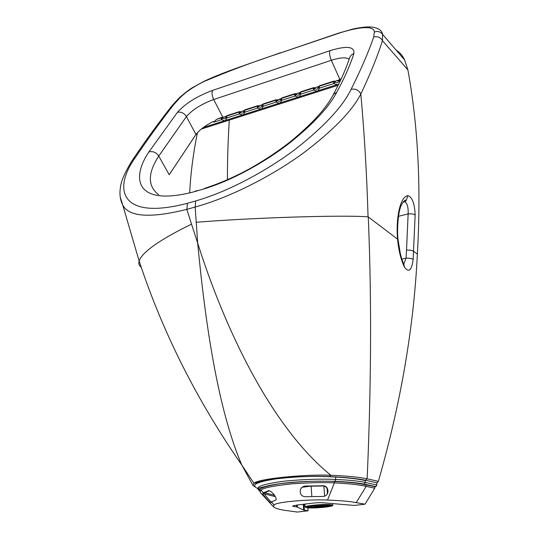 <?xml version="1.0" encoding="UTF-8"?>
<svg xmlns="http://www.w3.org/2000/svg" width="539" height="539" viewBox="0 0 539 539"><rect width="100%" height="100%" fill="white"/><g stroke="black" fill="none" stroke-linecap="round" stroke-linejoin="round"><path stroke-width="0.81" d="M222.533 118.445L221.441 119.685L221.239 117.859L222.533 118.445M225.881 117.32L226.663 116.107L226.872 117.94L225.881 117.347L225.363 118.499L224.184 118.849L222.688 118.216L223.254 117.32M240.407 112.685L239.309 113.938L239.094 112.092L240.407 112.685M243.871 111.378L244.618 110.313L244.834 112.159L243.817 111.56M258.619 106.823L257.507 108.083L257.285 106.223L258.619 106.823M262.136 105.503L262.904 104.411L263.14 106.271L262.136 105.503M277.161 100.847L276.049 102.12L275.806 100.247L277.161 100.847M280.745 99.506L281.54 98.401L281.782 100.274L280.745 99.506M296.059 94.756L294.934 96.043L294.685 94.157L296.059 94.756M299.704 93.402L300.519 92.277L300.775 94.163L299.704 93.402M314.715 88.746L313.577 90.047L313.314 88.147L314.715 88.746M318.414 87.372L319.263 86.227L319.526 88.133L318.414 87.372M334.941 82.231L333.789 83.538L333.52 81.625L334.941 82.231M338.708 80.83L339.583 79.671L339.86 81.591L338.708 80.83M201.653 128.801L202.408 128.72M338.735 84.091L203.338 127.507M280.826 99.048L280.63 100.193C279.829 101.44 278.717 101.581 277.309 100.618L277.807 99.715M177.452 112.307L148.926 151.91C131.112 178.052 134.939 207.144 193.959 191.81L203.035 189.189C232.147 180.632 265.404 161.754 289.066 143.435C312.849 124.442 328.729 107.429 336.7 92.405C344.502 77.987 350.235 65.03 353.907 53.543C354.75 46.475 346.766 45.525 329.949 50.7L212.669 90.363C197.186 96.11 185.45 103.427 177.452 112.307C181.117 111.613 184.102 113.042 186.4 116.586L195.96 134.467C199.524 129.912 205.312 125.56 213.329 121.416L213.72 122.171L216.489 119.388L221.529 117.394L221.239 117.859L216.489 119.388M206.976 125.021L207.454 124.718M318.603 86.718L319.499 85.748L333.742 81.146L334.962 81.274L338.991 79.981L341.288 78.734M318.697 86.523L314.756 87.796L313.557 87.668L313.314 88.147L300.519 92.277L300.769 91.792L313.557 87.668M299.9 92.728L300.769 91.792M299.987 92.56L296.12 93.806L294.941 93.678L294.685 94.157L281.54 98.401L281.803 97.916L294.941 93.678M280.947 98.819L281.803 97.916M281.028 98.677L277.248 99.897L276.076 99.769L275.806 100.247L262.904 104.411L263.18 103.933L276.076 99.769M262.224 105.024L262.015 106.223C261.22 107.416 260.142 107.537 258.767 106.594L259.286 105.691M262.352 104.802L263.18 103.933M262.419 104.681L258.72 105.873L257.561 105.745L257.285 106.223L244.618 110.313L244.908 109.828L257.561 105.745M244.093 110.677L244.908 109.828M244.147 110.576L240.529 111.741L239.39 111.613L239.094 112.092L226.663 116.107L226.959 115.622L239.39 111.613M226.158 116.444L226.959 115.622M226.212 116.363L222.668 117.509L221.529 117.394M280.711 99.452L278.764 99.405M299.677 93.321L297.616 93.328M318.401 87.257L316.225 87.325M338.708 80.682L336.397 80.816M225.881 117.145L224.258 116.99M243.823 111.357L242.092 111.236M262.095 105.462L260.263 105.374M257.864 488.698L253.054 485.612L253.99 483.335L241.829 465.076L253.054 485.612M255.169 486.609C252.697 484.089 259.663 481.495 276.069 478.834C295.513 476.638 313.361 475.944 329.625 476.745L330.865 475.277C306.792 474.024 257.15 478.733 253.997 483.328L253.99 483.335M365.199 480.572L367.133 478.814C359.122 477.116 347.028 475.937 330.865 475.277C270.369 426.167 224.332 327.247 197.678 243.156C205.164 322.032 217.709 408.926 241.829 465.076C196.843 400.336 162.616 332.307 139.143 261.004L139.143 260.997C142.188 252.07 159.652 239.774 191.534 224.116L186.851 209.361L195.172 207.023C230.739 197.335 272.842 175.283 302.648 153.568C332.718 130.923 352.115 111.068 360.827 94.015C370.327 73.998 377.536 56.218 382.461 40.674L382.562 34.334C382.414 32.111 380.777 30.177 377.657 28.533M376.721 483.011L378.378 481.34L367.133 478.814C370.589 401.824 372.233 308.975 368.258 216.927L368.063 216.779C366.789 174.232 364.377 133.308 360.827 94.015C358.738 90.053 355.497 88.484 351.105 89.312C342.743 106.52 324.458 126.254 296.255 148.521C268.314 169.879 229.021 191.433 195.718 200.939L195.172 207.023L197.678 243.156L191.534 224.116M396.3 50.215C400.012 52.606 402.795 55.874 404.648 60.018L382.562 34.334C380.46 31.639 377.718 30.878 374.322 32.05L373.702 37.036C377.576 36.059 380.494 37.272 382.461 40.674L407.895 69.908L404.648 60.018M407.895 69.908C418.069 125.863 421.222 187.276 417.354 254.125C413.817 327.382 400.827 403.118 378.378 481.34M141.184 267.203C139.055 265.687 138.368 263.618 139.143 261.004L122.744 205.096C129.01 216.995 150.374 218.416 186.851 209.361L187.424 203.297C118.715 221.219 113.23 188.017 135.336 157.55L132.628 159.82C125.136 171.813 121.066 181.023 120.426 187.451C119.362 193.959 120.13 199.841 122.744 205.089L120.197 196.856M403.246 201.856L406.17 200.528L407.915 195.677C400.464 196.277 395.714 217.123 397.553 239.127L397.566 239.134C398.665 250.743 401.016 260.169 404.621 267.418C408.872 272.929 411.708 270.241 413.144 259.36L415.145 214.98C414.646 203.513 412.234 197.079 407.915 195.677M403.26 201.842L404.877 201.707L406.17 200.528C405.308 198.258 400.275 205.763 400.066 208.782C398.806 211.888 396.778 226.084 397.964 238.972L397.566 239.127M402.997 202.186L404.877 201.707C407.329 203.506 408.414 207.569 408.144 213.889C411.311 213.646 413.649 214.01 415.145 214.98M398.503 216.294L408.144 213.889L406.521 250.056C409.714 249.968 412.072 250.379 413.595 251.275L417.354 254.125M406.521 250.056L406.056 258.141C409.256 258.073 411.621 258.477 413.144 259.36M401.872 259.097L406.056 258.141L403.799 264.171M397.964 238.993L400.315 253.552C401.764 258.996 401.798 259.246 403.852 264.305L404.621 267.418M397.553 239.127L368.258 216.927M135.336 157.55C148.009 138.766 160.838 121.1 173.827 104.553L179.81 97.977C185.605 92.122 193.642 86.651 203.931 81.544C229.277 70.825 254.758 61.305 280.374 52.984L338.492 33.169L353.301 28.917C369.363 25.623 373.972 27.139 377.63 28.527M173.827 104.553L171.476 106.399C158.587 122.811 145.84 140.315 133.241 158.917M179.81 97.977L177.985 99.156M148.926 151.91C152.961 150.994 156.236 152.382 158.762 156.067L186.4 116.586C192.531 109.639 201.626 103.946 213.693 99.513L331.323 60.301C340.25 57.444 346.193 57.08 349.144 59.216M195.96 134.467L169.212 174.73L158.762 156.067C147.565 173.315 147.545 186.191 158.682 194.707M196.135 222.277C255.937 217.493 343.511 214.886 368.063 216.846M331.404 504.78L332.785 505.4C332.907 506.896 312.337 508.688 306.644 507.698L305.121 507.051C304.885 505.569 325.967 503.736 331.404 504.78M330.057 504.942L331.276 505.488C331.391 506.795 313.314 508.371 308.335 507.495L307.008 506.929C306.806 505.629 325.28 504.026 330.057 504.942M329.659 504.982L330.744 505.312C332.92 506.532 313.941 508.371 308.726 507.455L307.675 506.687C309.278 505.434 325.435 504.181 329.659 504.982M315.382 506.054L315.423 506.66L314.271 506.842L323.629 506.303L324.33 505.656L322.969 505.595L314.331 506.222M309.561 507.381L318.131 507.502L318.488 507.044L309.561 507.381L318.273 507.448M312.566 506.97L309.352 507.347L312.586 506.97L311.906 506.653L312.957 506.202L309.474 506.188C307.513 506.694 307.331 507.091 308.935 507.388L309.359 507.347L308.935 507.388M319.573 505.003L319.351 505.42L313.199 506.148L310.417 505.986M328.75 504.955L320.099 504.942M320.078 504.962L319.802 505.393L328.81 505.056M329.127 505.077L327.975 505.427L328.696 506.262C330.724 505.757 330.966 505.36 329.437 505.05L329.019 505.09M325.745 505.474L326.378 505.784L325.28 506.249L328.285 506.269L325.3 506.242M318.818 507.327L328.022 506.33M318.805 507.462L328.056 506.33L325.03 506.303L318.926 507.017L318.711 507.421M317.41 505.798L317.471 506.68L315.355 506.835L319.135 506.835M320.132 505.575L320.2 506.525L318.859 506.788M322.342 505.575L322.396 506.262L319.075 506.835M323.892 505.609L324 506.222M323.858 506.188L320.26 506.694M317.417 506.862L318.536 506.869M315.335 506.849L314.244 506.828M318.131 507.502L318.3 507.058M309.474 506.188L309.298 507.219L312.189 506.882M319.465 504.962L309.851 506.101M319.398 504.969L319.351 505.42M328.622 504.942L325.522 505.441L329.053 504.996M325.468 505.312L325.421 504.794M325.772 506.114L328.696 506.262M327.173 494.243L327.746 490.301C327.294 487.802 325.819 486.36 323.306 485.962L304.71 486.293C302.561 486.643 301.153 487.755 300.499 489.634M305.047 496.722C302.008 496.311 300.398 494.667 300.21 491.797C300.095 488.799 301.624 486.892 304.791 486.07L323.427 485.72C325.859 486.023 327.348 487.465 327.88 490.052C328.318 493.515 326.87 495.637 323.535 496.426L305.047 496.722M268.213 490.665C271.447 490.274 277.673 498.016 275.8 500.071L271.427 501.903L270.618 502.725C269.796 502.82 262.823 494.748 262.762 493.461L263.335 492.774L268.995 490.679M269.338 490.78L264.925 492.734L264.305 493.488C265.404 495.637 267.701 498.494 271.198 502.072M302.211 487.243L311.488 486.057M264.44 493.865L275.422 496.675M264.871 492.774L274.573 495.274M273.805 505.218L273.799 504.578M273.374 506.66L274.142 504.969C276.123 501.802 310.868 499.127 327.523 500.077C340.338 500.529 349.892 501.385 356.198 502.638L365.038 504.181L354.217 505.441L323.986 502.853C321.298 502.543 317.586 502.638 312.849 503.143L296.942 505.043L292.576 506.081L297.461 507.145L303.666 510.089L308.092 510.797L297.319 512.05L287.941 510.743C279.95 509.753 275.092 508.392 273.374 506.66L260.29 492.464L260.115 491.298L261.024 490.167L263.335 492.774M327.523 500.077L334.382 482.883C323.858 482.297 309.743 482.607 292.05 483.827C273.266 485.821 262.924 487.936 261.024 490.167M356.198 502.638L366.156 486.387C359.452 484.763 348.861 483.598 334.382 482.883L334.268 481.428M365.038 504.181L374.767 488.199L366.156 486.387L366.028 484.945M308.092 510.797L307.89 507.832M374.767 488.199L374.639 486.764M364.29 484.244L357.276 483.032M260.067 491.494L259.838 491.184C257.42 488.738 264.467 486.205 280.987 483.591C300.459 481.415 318.394 480.7 334.807 481.448C347.662 481.967 357.384 482.931 363.966 484.325L375.575 486.791L376.902 484.972L376.694 482.728M375.575 486.791L363.434 484.393C356.879 483.005 347.21 482.055 334.429 481.536M280.307 102.828L281.782 100.274L294.934 96.043L298.175 97.094M261.711 108.79L263.14 106.271L276.049 102.12L279.249 103.165M299.246 96.75L300.775 94.163L313.577 90.047L316.851 91.104M299.691 93.671L299.596 94.042C298.781 95.349 297.649 95.511 296.201 94.527L296.672 93.631M317.943 90.754L319.526 88.133L333.789 83.538L337.104 84.61M318.401 87.614L318.32 87.972C317.498 89.339 316.339 89.521 314.85 88.517L315.295 87.621M338.216 84.252L338.876 83.794M338.694 81.052L338.62 81.382C337.791 82.824 336.612 83.033 335.069 82.002L335.487 81.106M213.72 122.171L221.441 119.685L224.547 120.702M225.545 120.386L226.872 117.94L239.309 113.938L242.449 114.969M243.466 114.639L244.834 112.159L257.507 108.083L260.681 109.121M341.079 79.186L339.583 79.671L339.806 79.193M333.742 81.146L333.52 81.625L319.263 86.227L319.499 85.748M243.958 110.886L243.743 112.139C242.961 113.278 241.903 113.385 240.562 112.456L241.101 111.56M339.772 79.199L331.323 60.301C329.652 56.15 329.194 52.95 329.949 50.7M212.669 90.363C211.591 92.614 211.928 95.659 213.693 99.513L222.93 117.421M259.879 489.567L258.08 488.806M377.185 482.836L365.914 480.35C358.037 478.625 346.045 477.386 329.915 476.631C311.886 475.721 284.282 477.116 270.982 479.454C256.22 482.122 256.012 483.22 253.997 483.328M329.625 476.745C345.438 477.487 357.283 478.76 365.159 480.566M280.374 52.984L335.366 34.408C353.8 27.94 374.295 24.228 374.322 32.05M373.702 37.036C368.46 52.27 360.928 69.693 351.105 89.312M195.718 200.939L187.424 203.297M193.959 191.81L196.748 190.597M203.035 189.189L205.79 187.983C220.633 183.085 235.523 176.522 250.453 168.309C265.801 159.557 279.451 150.401 291.397 140.854C311.71 124.024 325.354 109.195 332.327 96.373L333.991 93.901L336.7 92.405M353.907 53.543C351.549 54.459 350.047 56.09 349.407 58.414M189.721 192.591C190.604 173.827 193.171 153.864 197.429 132.688M227.438 179.81C227.364 161.087 227.977 141.184 229.291 120.109M310.141 506.121L313.199 506.148M320.025 504.976L319.802 505.393M329.006 505.09L325.731 505.474M318.643 505.67L318.872 506.68L318.798 505.649M323.69 505.602L323.73 506.108L323.784 505.602M262.789 493.279L264.332 493.3M327.436 493.67L327.038 488.347M324.626 496.284L323.878 486.016M311.838 496.493L311.124 486.104M304.394 510.265L303.996 504.201M303.666 510.089L303.289 504.288M297.461 507.145L297.326 505.003M296.699 506.956L296.578 505.09M293.519 506.485L293.472 505.649M259.838 491.184L258.12 489.628L258.06 488.408M334.807 481.448L335.736 479.474C320.84 478.76 303.855 479.306 284.774 481.118C267.135 483.429 258.188 485.848 257.932 488.381L268.489 485.646C277.12 483.874 286.499 482.654 296.625 481.987C309.332 481.186 322.12 480.977 335.002 481.374M363.966 484.325L365.327 482.466C358.651 481.017 348.787 480.027 335.736 479.474L335.548 477.042M376.902 484.972L365.327 482.466L365.125 480.195M273.657 495.105L273.596 494.02M299.778 92.971L299.596 94.042M318.482 86.968L318.32 87.972M338.768 80.459L338.62 81.382M338.162 85.25L202.037 128.834M338.883 80.203L339.105 79.725M280.59 52.707C253.667 62.275 223.119 72.138 204.032 81.315M177.991 99.156L172.177 105.516M178.739 98.428C179.009 97.828 188.461 89.892 192.645 87.567L203.91 81.369M333.217 94.736C340.486 81.281 345.876 69.187 349.393 58.475M332.772 505.272L332.657 503.736M323.669 506.296L322.484 506.438M309.17 507.314L308.551 506.458M311.872 506.195L311.906 506.653M309.352 507.347L308.982 507.381M319.411 504.969L319.223 505.319M309.925 506.101L313.213 506.141M329.592 505.083L329.639 505.528L328.494 506.215M328.655 506.256L328.298 506.269M305.121 507.051L304.926 504.093M264.305 493.488L262.762 493.461M274.142 504.969L271.427 501.903M260.121 491.285L260.027 489.506M376.047 486.643L364.452 484.17C357.734 482.823 347.918 481.886 335.009 481.367"/></g></svg>
